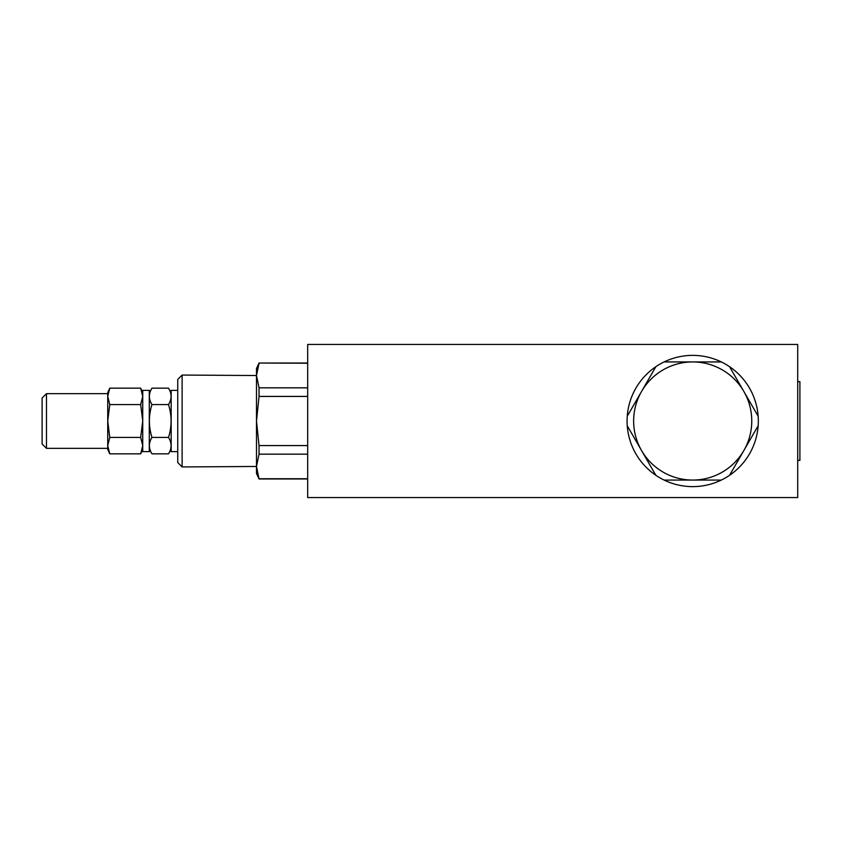 <?xml version="1.0" encoding="UTF-8"?>
<svg xmlns="http://www.w3.org/2000/svg" width="842" height="842" viewBox="0 0 842 842"><rect width="100%" height="100%" fill="white"/><g stroke="black" fill="none" stroke-linecap="round" stroke-linejoin="round"><path stroke-width="1.26" d="M307.677 497.569L797.711 497.569L797.711 344.431L307.677 344.431L307.677 497.569M627.248 416.243A65.634 65.634 0 0 1 729.551 366.691A65.634 65.634 0 0 1 721.31 480.066A65.634 65.634 0 0 1 627.248 416.243L655.855 366.691M655.855 475.309L641.551 450.533A59.066 59.066 0 0 0 743.854 450.533L729.551 475.309M664.096 361.934L721.31 361.934M729.551 366.691L743.854 391.467A59.066 59.066 0 0 0 641.551 391.467A59.066 59.066 0 0 0 641.551 450.533L627.248 425.757M758.158 425.757L743.854 450.533A59.066 59.066 0 0 0 743.854 391.467L758.158 416.243M721.31 480.066L664.096 480.066M797.711 460.374L799.9 460.374L799.9 381.626L797.711 381.626M307.677 454.175L259.041 454.175L256.494 466.468L259.041 478.972L256.494 473.499L256.494 466.468L182.114 466.942L182.114 375.058L256.494 375.532L256.494 368.501L259.041 363.028L307.677 363.028M256.494 466.468L256.494 375.532L259.041 387.825L307.677 387.825M259.041 454.175L259.041 445.576L307.677 445.576M307.677 396.424L259.041 396.424L256.494 421L259.041 445.576M259.041 396.424L259.041 387.825M307.677 363.239L259.041 363.028M259.041 363.239L256.494 375.532M182.114 375.058L177.736 379.437L177.736 462.563L182.114 466.942M259.041 478.761L307.677 478.761M107.734 445.628L107.734 421L109.776 437.419L107.734 445.628L109.776 453.838L107.734 449.439L107.734 445.628L107.734 448.344L46.478 448.344L46.478 393.656L107.734 393.656L107.734 396.372L107.734 392.561L109.776 388.162L107.734 396.372L109.776 404.581L107.734 421L107.734 396.372M142.73 449.439L140.677 453.838L142.73 445.628L140.677 437.419L142.73 421L140.677 404.581L142.73 396.372L140.677 388.162L109.776 388.162M140.677 404.581L109.776 404.581M46.478 393.656L42.1 398.034L42.1 443.966L46.478 448.344M140.677 437.419L109.776 437.419M140.677 453.838L109.776 453.838M177.736 390.372L171.168 390.372L171.168 451.628L177.736 451.628M168.505 437.419C171.926 426.473 171.926 415.527 168.505 404.581C171.926 399.108 171.926 393.635 168.505 388.162L151.96 388.162C148.539 393.635 148.539 399.108 151.96 404.581C148.539 415.527 148.539 426.473 151.96 437.419C148.539 442.892 148.539 448.365 151.96 453.838L168.505 453.838C171.926 448.365 171.926 442.892 168.505 437.419L151.96 437.419M168.505 404.581L151.96 404.581M149.297 449.218L151.96 453.838M171.168 449.218L168.505 453.838M149.297 390.372L149.297 451.628L142.73 451.628L142.73 390.372L149.297 390.372M259.041 478.972L307.677 478.972M142.73 392.561L140.677 388.162M149.297 392.782L151.96 388.162M171.168 392.782L168.505 388.162L171.168 392.782"/></g></svg>
